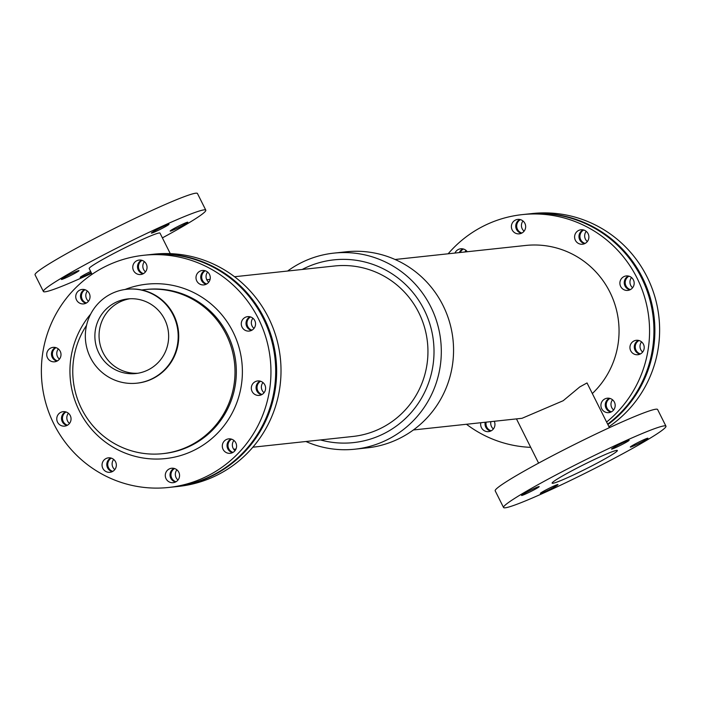 <?xml version="1.0" encoding="UTF-8"?>
<svg xmlns="http://www.w3.org/2000/svg" width="701" height="701" viewBox="0 0 701 701"><rect width="100%" height="100%" fill="white"/><g stroke="black" fill="none" stroke-linecap="round" stroke-linejoin="round"><path stroke-width="1.05" d="M628.473 276.071A7.264 7.141 -96.1 0 0 629.954 289.82M633.397 279.901A7.264 7.141 83.9 0 1 627.807 290.407A7.264 7.141 83.9 0 1 619.929 283.94A7.264 7.141 83.9 0 1 633.397 279.901M638.523 340.397A7.264 7.141 -96.1 0 0 640.004 354.145M643.439 344.226A7.264 7.141 83.9 0 1 637.857 354.724A7.264 7.141 83.9 0 1 629.98 348.266A7.264 7.141 83.9 0 1 643.439 344.226M485.215 422.247A7.264 7.141 -96.1 0 0 490.726 431.036M494.249 421.283A7.264 7.141 83.9 0 1 488.588 431.623A7.264 7.141 83.9 0 1 480.851 422.721M583.188 229.902A7.264 7.141 -96.1 0 0 584.669 243.65M588.113 233.731A7.264 7.141 83.9 0 1 582.522 244.228A7.264 7.141 83.9 0 1 574.645 237.77A7.264 7.141 83.9 0 1 588.113 233.731M462.949 248.89A7.264 7.141 -96.1 0 0 459.33 252.588M454.967 253.052A7.264 7.141 83.9 0 1 467.269 251.738M609.493 398.299A7.264 7.141 -96.1 0 0 610.974 412.048M614.409 402.137A7.264 7.141 83.9 0 1 608.827 412.635A7.264 7.141 83.9 0 1 600.95 406.177A7.264 7.141 83.9 0 1 614.409 402.137M519.967 219.518A7.264 7.141 -96.1 0 0 521.439 233.267M524.883 223.347A7.264 7.141 83.9 0 1 519.301 233.845A7.264 7.141 83.9 0 1 511.423 227.387A7.264 7.141 83.9 0 1 524.883 223.347M173.857 486.906A116.76 114.771 -96.1 0 0 174.33 486.862A116.76 114.771 -96.1 0 0 275.966 358.509A116.76 114.771 -96.1 0 0 149.383 254.673A116.76 114.771 -96.1 0 0 148.91 254.726M86.451 302.981A7.264 7.141 83.9 0 1 85.023 289.75M67.462 425.209A7.264 7.141 83.9 0 1 66.043 411.978M206.69 283.993A7.264 7.141 83.9 0 1 205.27 270.761M175.977 481.771A7.264 7.141 83.9 0 1 174.558 468.531M232.995 452.399A7.264 7.141 83.9 0 1 231.575 439.159M143.468 273.609A7.264 7.141 83.9 0 1 142.04 260.378M57.421 360.892A7.264 7.141 83.9 0 1 56.001 347.652M251.974 330.162A7.264 7.141 83.9 0 1 250.555 316.931M112.756 471.387A7.264 7.141 83.9 0 1 111.328 458.147M262.025 394.488A7.264 7.141 83.9 0 1 260.606 381.256M174.33 486.862L178.694 486.389A116.76 114.771 -96.1 0 0 280.339 358.036A116.76 114.771 -96.1 0 0 153.747 254.2L149.383 254.673M87.371 291.029A7.264 7.141 -96.1 0 0 88.466 301.228M68.391 413.257A7.264 7.141 -96.1 0 0 69.487 423.457M207.619 272.041A7.264 7.141 -96.1 0 0 208.714 282.24M176.897 469.819A7.264 7.141 -96.1 0 0 178.001 480.019M233.915 440.447A7.264 7.141 -96.1 0 0 235.01 450.647M144.388 261.657A7.264 7.141 -96.1 0 0 145.484 271.857M58.341 348.94A7.264 7.141 -96.1 0 0 59.436 359.131M252.903 318.21A7.264 7.141 -96.1 0 0 253.999 328.41M113.676 459.435A7.264 7.141 -96.1 0 0 114.771 469.635M262.945 382.536A7.264 7.141 -96.1 0 0 264.04 392.735M592.327 393.541A85.732 84.269 -96.1 0 0 611.377 295.244A85.732 84.269 -96.1 0 0 525.619 245.464L395.066 259.493M413.38 429.967L522.035 418.295L563.175 400.727L579.753 386.943L587.017 382.948M606.602 422.037A116.76 114.771 -96.1 0 0 640.845 286.455A116.76 114.771 -96.1 0 0 522.306 214.611A116.76 114.771 -96.1 0 0 482.612 226.519A116.76 114.771 -96.1 0 0 448.149 253.788M466.463 424.263A116.76 114.771 -96.1 0 0 530.71 447.352M607.653 424.158A116.76 114.771 -96.1 0 0 645.989 287.962A116.76 114.771 -96.1 0 0 526.67 214.138L522.306 214.611M252.851 447.212L352.822 436.469A85.732 84.269 -96.1 0 0 427.452 342.237A85.732 84.269 -96.1 0 0 334.508 265.994L234.537 276.737M305.934 441.507A98.596 96.913 -96.1 0 0 354.908 449.192A98.596 96.913 -96.1 0 0 440.736 340.809A98.596 96.913 -96.1 0 0 333.842 253.122A98.596 96.913 -96.1 0 0 300.317 263.182A98.596 96.913 -96.1 0 0 287.62 271.033M354.908 449.192L367.158 447.878A98.596 96.913 -96.1 0 0 452.986 339.494A98.596 96.913 -96.1 0 0 346.092 251.808L333.842 253.122M320.48 439.948A91.892 90.324 -96.1 0 0 433.507 341.834A91.892 90.324 -96.1 0 0 302.613 269.245A91.892 90.324 -96.1 0 0 302.166 269.473M162.395 237.876A90.815 5.932 153.4 0 0 205.805 210.169A90.815 5.932 153.4 0 0 107.989 252.614A90.815 5.932 153.4 0 0 43.401 291.493A90.815 5.932 153.4 0 0 91.586 273.337M205.805 210.169L197.454 193.502A90.815 5.932 153.4 0 0 99.647 235.948A90.815 5.932 153.4 0 0 35.05 274.827L43.401 291.493M158.391 228.859A9.858 0.64 -26.6 0 1 169.011 224.25A9.858 0.64 -26.6 0 1 160.485 229.245A9.858 0.64 -26.6 0 1 151.381 233.082A9.858 0.64 -26.6 0 1 158.391 228.859M68.418 275.213A9.858 0.64 -26.6 0 1 79.029 270.604A9.858 0.64 -26.6 0 1 70.503 275.598A9.858 0.64 -26.6 0 1 61.399 279.436A9.858 0.64 -26.6 0 1 68.418 275.213M177.178 226.844A9.858 0.64 -26.6 0 1 187.798 222.235A9.858 0.64 -26.6 0 1 179.272 227.229A9.858 0.64 -26.6 0 1 170.168 231.067A9.858 0.64 -26.6 0 1 177.178 226.844M91.218 272.593A9.858 0.64 -26.6 0 1 80.186 277.412A9.858 0.64 -26.6 0 1 87.204 273.197A9.858 0.64 -26.6 0 1 90.648 271.471M170.29 253.648L160.003 233.109A39.598 2.585 153.4 0 0 117.356 251.615A39.598 2.585 153.4 0 0 89.193 268.562L92.068 274.293M503.546 507.498L495.195 490.831A90.815 5.932 -26.6 0 1 573.742 444.863A90.815 5.932 -26.6 0 1 657.599 409.507L665.95 426.173A90.815 5.932 -26.6 0 1 601.353 465.052A90.815 5.932 -26.6 0 1 503.546 507.498A90.815 5.932 -26.6 0 1 582.093 461.53A90.815 5.932 -26.6 0 1 665.95 426.173M618.545 444.863A9.858 0.64 -26.6 0 1 629.156 440.254A9.858 0.64 -26.6 0 1 620.63 445.24A9.858 0.64 -26.6 0 1 611.526 449.087A9.858 0.64 -26.6 0 1 618.545 444.863M528.563 491.217A9.858 0.64 -26.6 0 1 539.183 486.608A9.858 0.64 -26.6 0 1 530.657 491.594A9.858 0.64 -26.6 0 1 521.553 495.432A9.858 0.64 -26.6 0 1 528.563 491.217M637.332 442.848A9.858 0.64 -26.6 0 1 647.943 438.239A9.858 0.64 -26.6 0 1 639.417 443.225A9.858 0.64 -26.6 0 1 630.313 447.063A9.858 0.64 -26.6 0 1 637.332 442.848M547.35 489.193A9.858 0.64 -26.6 0 1 557.97 484.584A9.858 0.64 -26.6 0 1 549.444 489.578A9.858 0.64 -26.6 0 1 540.34 493.416A9.858 0.64 -26.6 0 1 547.35 489.193M591.416 466.121A36.478 2.383 -26.6 0 1 552.125 483.173A36.478 2.383 -26.6 0 1 583.679 464.702A36.478 2.383 -26.6 0 1 617.371 450.498A36.478 2.383 -26.6 0 1 591.416 466.121M607.881 424.596A116.76 114.771 -96.1 0 0 647.102 288.286A116.76 114.771 -96.1 0 0 527.616 214.042A116.76 114.771 -96.1 0 0 527.143 214.094M608.932 426.707A116.76 114.771 -96.1 0 0 652.64 289.925A116.76 114.771 -96.1 0 0 532.366 213.533L527.616 214.042M631.513 277.543A7.264 7.141 -96.1 0 0 632.609 287.743M641.564 341.869A7.264 7.141 -96.1 0 0 642.659 352.06M490.91 421.634A7.264 7.141 -96.1 0 0 493.381 428.959M586.229 231.365A7.264 7.141 -96.1 0 0 587.324 241.565M465.99 250.353A7.264 7.141 -96.1 0 0 465.017 251.974M612.534 399.772A7.264 7.141 -96.1 0 0 613.629 409.971M522.999 220.981A7.264 7.141 -96.1 0 0 524.103 231.181M630.409 289.592A7.264 7.141 83.9 0 1 628.972 276.194M640.46 353.917A7.264 7.141 83.9 0 1 639.014 340.52M491.182 430.808A7.264 7.141 83.9 0 1 486.17 422.151M585.125 243.422A7.264 7.141 83.9 0 1 583.688 230.024M460.277 252.483A7.264 7.141 83.9 0 1 463.44 249.013M611.43 411.82A7.264 7.141 83.9 0 1 609.984 398.431M521.894 233.039A7.264 7.141 83.9 0 1 520.457 219.641M84.532 289.609A7.264 7.141 -96.1 0 0 85.995 303.226M89.255 293.395A7.264 7.141 83.9 0 1 83.664 303.892A7.264 7.141 83.9 0 1 75.787 297.434A7.264 7.141 83.9 0 1 89.255 293.395M65.552 411.837A7.264 7.141 -96.1 0 0 67.016 425.454M70.275 415.623A7.264 7.141 83.9 0 1 64.685 426.12A7.264 7.141 83.9 0 1 56.807 419.662A7.264 7.141 83.9 0 1 70.275 415.623M204.771 270.621A7.264 7.141 -96.1 0 0 206.234 284.238M209.494 274.406A7.264 7.141 83.9 0 1 203.912 284.904A7.264 7.141 83.9 0 1 196.035 278.446A7.264 7.141 83.9 0 1 209.494 274.406M174.058 468.391A7.264 7.141 -96.1 0 0 175.522 482.008M178.781 472.176A7.264 7.141 83.9 0 1 173.2 482.682A7.264 7.141 83.9 0 1 165.322 476.216A7.264 7.141 83.9 0 1 178.781 472.176M231.076 439.019A7.264 7.141 -96.1 0 0 232.539 452.636M235.799 442.804A7.264 7.141 83.9 0 1 230.217 453.31A7.264 7.141 83.9 0 1 222.34 446.844A7.264 7.141 83.9 0 1 235.799 442.804M141.549 260.237A7.264 7.141 -96.1 0 0 143.013 273.854M146.272 264.023A7.264 7.141 83.9 0 1 140.682 274.52A7.264 7.141 83.9 0 1 132.804 268.062A7.264 7.141 83.9 0 1 146.272 264.023M55.502 347.512A7.264 7.141 -96.1 0 0 56.965 361.129M60.225 351.297A7.264 7.141 83.9 0 1 54.634 361.804A7.264 7.141 83.9 0 1 46.765 355.337A7.264 7.141 83.9 0 1 60.225 351.297M250.055 316.791A7.264 7.141 -96.1 0 0 251.519 330.408M254.778 320.576A7.264 7.141 83.9 0 1 249.197 331.074A7.264 7.141 83.9 0 1 241.319 324.616A7.264 7.141 83.9 0 1 254.778 320.576M110.837 458.007A7.264 7.141 -96.1 0 0 112.3 471.624M115.56 461.793A7.264 7.141 83.9 0 1 109.969 472.299A7.264 7.141 83.9 0 1 102.092 465.832A7.264 7.141 83.9 0 1 115.56 461.793M260.106 381.116A7.264 7.141 -96.1 0 0 261.569 394.733M264.829 384.902A7.264 7.141 83.9 0 1 259.239 395.399A7.264 7.141 83.9 0 1 251.361 388.941A7.264 7.141 83.9 0 1 264.829 384.902M148.524 369.707A37.521 36.881 83.9 0 1 135.775 373.537A37.521 36.881 83.9 0 1 95.099 340.169A37.521 36.881 83.9 0 1 127.757 298.924A37.521 36.881 83.9 0 1 167.11 325.623A37.521 36.881 83.9 0 1 148.524 369.707M129.851 298.766A37.521 36.881 -96.1 0 0 99.27 339.722A37.521 36.881 -96.1 0 0 137.852 373.256M152.862 378.365A47.221 46.415 83.9 0 1 136.809 383.184A47.221 46.415 83.9 0 1 85.61 341.194A47.221 46.415 83.9 0 1 126.723 289.276A47.221 46.415 83.9 0 1 176.249 322.881A47.221 46.415 83.9 0 1 152.862 378.365M126.995 289.25A47.221 46.415 83.9 0 1 127.258 289.224A47.221 46.415 83.9 0 1 176.792 322.828A47.221 46.415 83.9 0 1 153.405 378.312A47.221 46.415 83.9 0 1 137.352 383.132A47.221 46.415 83.9 0 1 137.081 383.158M86.538 325.378A82.508 81.106 -96.1 0 0 84.479 414.072A82.508 81.106 -96.1 0 0 162.702 453.661A82.508 81.106 -96.1 0 0 234.528 362.96A82.508 81.106 -96.1 0 0 145.072 289.583A82.508 81.106 -96.1 0 0 141.83 289.995M168.634 487.467L173.384 486.958A116.76 114.771 -96.1 0 0 275.02 358.605A116.76 114.771 -96.1 0 0 148.437 254.778L143.696 255.287A116.76 114.771 -96.1 0 0 103.993 267.195A116.76 114.771 -96.1 0 0 46.178 404.389A116.76 114.771 -96.1 0 0 168.634 487.467A116.76 114.771 -96.1 0 0 270.279 359.122A116.76 114.771 -96.1 0 0 143.696 255.287M90.674 314.092A87.704 86.205 -96.1 0 0 92.041 429.766A87.704 86.205 -96.1 0 0 204.99 443.829A87.704 86.205 -96.1 0 0 232.969 331.81A87.704 86.205 -96.1 0 0 125.032 289.495M162.702 453.661L164.025 453.521A82.508 81.106 -96.1 0 0 227.475 334.254A82.508 81.106 -96.1 0 0 146.404 289.443L145.072 289.583M210.09 279.366L206.751 279.717M235.983 449.026L233.731 449.262M609.414 427.663L587.026 382.948M538.605 463.124L516.462 418.891M136.809 383.184L137.352 383.132M126.723 289.276L127.258 289.224"/></g></svg>
